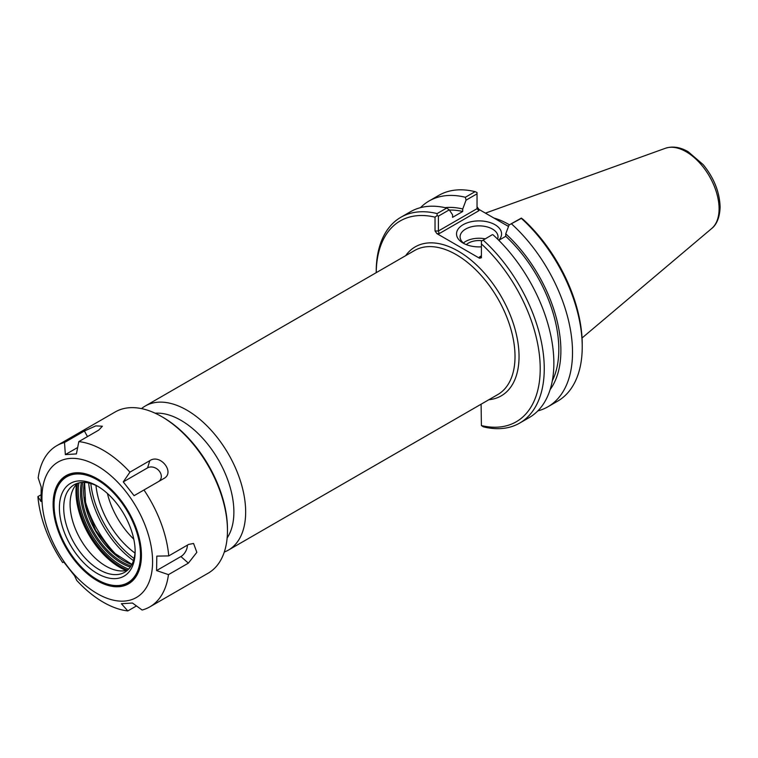 <?xml version="1.0" encoding="UTF-8"?>
<svg xmlns="http://www.w3.org/2000/svg" width="758" height="758" viewBox="0 0 758 758"><rect width="100%" height="100%" fill="white"/><g stroke="black" fill="none" stroke-linecap="round" stroke-linejoin="round"><path stroke-width="1.14" d="M134.1 558.475A71.044 41.017 60 0 1 90.818 483.509M227.144 537.953A74.843 43.215 -120 0 0 233.881 512.001A74.843 43.215 -120 0 0 155.115 413.195M134.981 553.056A63.691 36.772 60 0 1 95.953 485.452M436.93 233.635L439.176 233.635L438.389 230.991L438.389 216.134L449.257 209.862L446.708 208.043L437.101 213.585A118.817 68.599 -120 0 0 400.821 217.3A118.817 68.599 -120 0 0 376.214 271.696L376.214 272.672A115.965 66.95 60 0 1 435.026 217.158L435.026 230.991L436.93 233.635L479.501 258.222L481.406 257.767L481.406 243.934A115.965 66.95 60 0 1 540.217 368.71A115.965 66.95 60 0 1 481.406 425.579L481.093 404.204M224.302 552.023A83.172 48.019 -120 0 0 228.433 550.071A83.172 48.019 -120 0 0 245.658 512.001A83.172 48.019 -120 0 0 209.35 428.298A83.172 48.019 -120 0 0 145.261 406.013A83.172 48.019 -120 0 0 141.509 408.609M133.778 539.146A58.66 33.873 60 0 1 107.399 493.458M464.493 243.82A18.959 10.953 180 0 1 460.087 236.809A18.959 10.953 180 0 1 479.056 225.865A18.959 10.953 180 0 1 498.015 236.809A18.959 10.953 180 0 1 497.589 239.121M498.726 240.239A22.532 13.009 0 0 0 491.8 223.174A22.532 13.009 0 0 0 461.726 225.59A22.532 13.009 0 0 0 463.119 243.1A22.532 13.009 0 0 0 481.406 246.833M485.139 238.817A18.959 10.953 0 0 0 463.413 242.996M508.514 226.462L478.933 209.388L477.038 206.735M509.063 225.003L521.333 218.361A118.817 68.599 60 0 1 582.229 346.785L582.229 344.454A115.965 66.95 -120 0 0 523.418 219.678L521.343 218.096L509.063 225.003L505.747 233.815L505.747 236.316L498.802 240.324M505.16 224.529A82.224 47.47 60 0 1 508.533 226.424M509.404 224.813A83.172 48.019 -120 0 0 493.865 218.01M479.501 256.924L480.847 256.791L481.406 255.825L479.501 256.924L479.501 258.222M492.274 234.696L481.406 241.148L492.274 234.696M481.406 243.934L481.406 241.148M439.176 233.635L478.933 210.686L477.038 208.677L438.389 230.991L435.026 230.991M437.101 213.585L437.101 215.575L438.389 216.134M437.101 215.575L435.026 217.158M449.257 209.862L452.583 214.836L452.583 217.338L462.731 211.473L462.731 208.981L466.047 200.169L477.038 193.821L477.038 208.677M477.038 193.821L477.038 192.513L475.077 191.66L465.365 197.269L466.047 200.169M492.965 234.743A118.817 68.599 -120 0 1 529.245 417.563L519.637 423.106A118.817 68.599 -120 0 1 483.358 426.83L481.406 425.579M582.229 346.785A118.817 68.599 60 0 1 557.613 401.181L547.901 406.79A118.817 68.599 60 0 1 537.839 410.902M511.622 223.97A118.817 68.599 60 0 1 547.901 406.79M446.708 208.043A118.817 68.599 -120 0 0 410.419 211.766L400.821 217.3M519.637 423.106A118.817 68.599 -120 0 0 483.358 240.286M420.491 207.654A118.817 68.599 60 0 1 429.085 200.984L438.797 195.374A118.817 68.599 60 0 1 475.077 191.66M481.88 240.703A14.971 8.641 0 0 0 466.331 244.635M505.747 236.316A105.466 60.886 60 0 1 552.298 380.838M505.747 233.815A108.394 62.582 60 0 1 550.119 389.612M445.069 207.654A108.394 62.582 60 0 1 462.731 208.981M429.085 200.984A118.817 68.599 60 0 1 465.365 197.269M449.418 210.099A105.466 60.886 60 0 1 462.731 211.473M64.515 442.501L84.403 431.008L95.811 425.882L102.387 426.214L98.73 430.118L78.832 441.601L76.406 453.909L65.359 454.601L64.515 442.501A93.063 53.733 60 0 0 56.793 445.676A93.063 53.733 60 0 0 46.92 454.563A93.063 53.733 60 0 0 38.184 477.891L41.216 487.053L40.998 501.512L37.9 496.623L40.904 494.889M63.719 561.953L62.677 562.559L63.719 561.953L74.549 575.72L76.71 580.391A93.063 53.733 60 0 0 127.818 610.929L121.403 603.719L132.451 603.027L142.134 610.029A93.063 53.733 60 0 0 149.857 606.855L208.194 573.171A93.063 53.733 60 0 0 227.466 530.572A93.063 53.733 60 0 0 161.672 416.597A93.063 53.733 60 0 0 115.14 411.992L56.793 445.676M136.468 605.936L127.818 610.929M156.593 570.575L156.811 556.116L168.75 555.898L188.647 544.415L193.574 543.467L196.843 552.326L188.363 563.147L168.466 574.64L156.593 570.575L180.906 556.543L188.363 563.147M187.33 545.173A8.935 5.069 -59.1 0 1 180.906 556.543M65.359 454.601L77.667 447.495M78.832 441.601A93.063 53.733 60 0 1 129.94 472.139L149.828 460.646C160.336 453.474 175.335 472.537 163.861 478.488L143.973 489.971A93.063 53.733 60 0 1 168.75 555.898M168.466 574.64A93.063 53.733 60 0 1 149.857 606.855M62.677 562.559A93.063 53.733 60 0 1 37.9 496.623M143.973 489.971L134.09 495.675L123.26 481.908L147.573 467.866A8.935 7.078 -143.4 0 1 159.294 471.088A8.935 7.078 -143.4 0 1 158.431 481.624M123.26 481.908L129.94 472.139M49.848 469.477A78.245 45.177 60 0 1 145.659 526.725A78.245 45.177 60 0 1 96.313 593.078A78.245 45.177 60 0 1 49.848 469.477M127.676 570.073A50.521 29.174 60 0 1 118.561 570.727A50.521 29.174 60 0 1 80.547 539.412A50.521 29.174 60 0 1 72.436 490.843A50.521 29.174 60 0 1 75.194 485.906A50.521 29.174 60 0 1 77.562 483.272M118.731 557.111A75.809 43.765 60 0 1 84.318 497.494M227.466 530.572L227.466 529.018A91.159 52.634 -120 0 0 163.008 417.374L161.672 416.597M133.484 560.617A72.389 41.794 60 0 1 88.658 482.96M135.132 550.355A50.521 29.174 60 0 1 124.691 572.271A50.521 29.174 60 0 1 77.43 548.318A50.521 29.174 60 0 1 68.807 489.592A50.521 29.174 60 0 1 74.161 484.76A50.521 29.174 60 0 1 98.369 486.674M64.809 488.484A53.562 30.926 60 0 1 97.28 486.02A53.562 30.926 60 0 1 135.151 551.625A53.562 30.926 60 0 1 87.151 566.055A53.562 30.926 60 0 1 64.809 488.484M60.233 482.666A61.123 35.285 60 0 1 134.896 526.895A61.123 35.285 60 0 1 97.27 579.662A61.123 35.285 60 0 1 54.055 504.8A61.123 35.285 60 0 1 60.233 482.666M54.055 504.534A61.786 35.673 60 0 1 54.055 504.26A61.786 35.673 60 0 1 60.299 481.88A61.786 35.673 60 0 1 97.507 478.904M141.433 554.979A61.786 35.673 60 0 1 97.744 579.936A61.786 35.673 60 0 1 97.507 579.794M59.427 481.643A62.45 36.052 60 0 1 97.28 478.762A62.45 36.052 60 0 1 141.433 555.254A62.45 36.052 60 0 1 85.474 572.082A62.45 36.052 60 0 1 59.427 481.643M488.815 399.741A86.024 49.668 -120 0 0 501.228 296.539A86.024 49.668 -120 0 0 405.644 255.683M145.261 406.013L414.617 250.5A83.172 48.019 60 0 1 478.705 272.785A83.172 48.019 60 0 1 515.014 356.487A83.172 48.019 60 0 1 497.788 394.567L228.433 550.071M478.933 210.686L478.933 209.388M711.715 228.49C714.491 226.434 719.74 220.445 720.1 207C719.636 192.058 713.998 177.941 703.197 164.647L688.141 151.714C680.182 147.109 672.611 145.953 665.401 148.274A46.56 26.881 60 0 1 700.316 163.614A46.56 26.881 60 0 1 719.086 208.772A46.56 26.881 60 0 1 711.715 228.49L582.04 337.992M87.483 436.599L84.403 431.008M147.573 467.866L149.828 460.646M126.51 570.395A62.023 35.806 60 0 1 76.7 484.116M76.444 484.381A61.9 35.74 -120 0 0 126.16 570.48M77.468 483.358A62.023 35.806 -120 0 0 127.552 570.111M128.661 569.106A61.076 35.256 60 0 1 78.889 482.903M81.428 482.486A57.987 33.475 -120 0 0 130.291 567.117M131.049 565.961A57.03 32.926 60 0 1 82.812 482.401M84.413 482.42A57.03 32.926 -120 0 0 131.845 564.568M665.401 148.274L485.433 213.14M84.612 482.429L85.701 505.463L95.792 530.619L112.535 551.928L131.939 564.388M97.27 579.662L97.744 579.936M54.055 504.8L54.055 504.26"/></g></svg>
